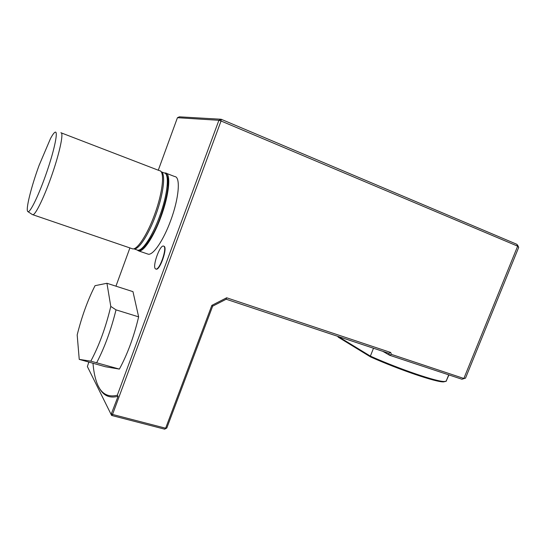 <?xml version="1.0" encoding="UTF-8"?>
<svg xmlns="http://www.w3.org/2000/svg" width="546" height="546" viewBox="0 0 546 546"><rect width="100%" height="100%" fill="white"/><g stroke="black" fill="none" stroke-linecap="round" stroke-linejoin="round"><path stroke-width="0.82" d="M390.677 352.47L391.386 354.368L463.854 378.467L517.649 246.157L516.803 244.274L517.738 245.379L518.7 247.393L517.649 246.157L221.048 121L112.537 414.448L165.643 428.214L164.66 429.17L166.81 428.003L212.66 306.156L226.18 299.228L226.665 297.782L390.677 352.47L388.8 353.323L226.18 299.228M212.66 306.156L211.855 305.364L165.643 428.214L166.81 428.003M164.66 429.17L111.643 415.458L111.111 414.434L118.093 396.266C109.296 398.614 102.839 395.481 98.724 386.868M88.834 362.087L87.38 366.564L111.111 414.434M211.855 305.364L226.665 297.782M111.561 413.929L112.537 414.448L111.643 415.458M92.997 363.254C93.516 369.819 94.533 375.532 96.048 380.391C99.816 392.861 106.9 397.809 117.301 395.243L218.905 120.291L177.443 117.704L179.361 116.83L221.15 119.253L218.905 120.291L221.048 121L221.15 119.253L516.803 244.274M391.386 354.368L389.51 355.214L388.8 353.323M461.943 379.238L465.513 378.139L461.943 379.238L389.51 355.214L382.848 351.337M518.7 247.393L465.513 378.139M117.301 395.243L118.093 396.266M177.443 117.704L158.279 170.215M129.907 247.925L115.95 286.172M164.482 172.993L165.438 172.973C171.212 173.123 169.267 194.635 160.893 217.049C153.726 236.827 143.591 252.013 138.827 250.976L137.114 250.013M166.414 173.348L174.768 176.563C180.74 176.802 179.027 198.294 170.666 220.591C163.513 240.267 153.228 255.31 148.273 254.204L147.256 253.856M119.383 369.096L90.8 361.159L79.238 359.384L105.405 366.741L119.383 369.096C127.484 354.177 133.906 336.766 138.636 316.864L132.971 291.646L106.941 283.278L110.79 306.429L116.018 309.855L138.636 316.864M163.752 246.164L164.134 246.314C167.697 247.959 159.992 270.304 156.258 269.164L155.931 269.055M39.094 165.363L50.478 138.595C52.436 134.951 53.945 132.835 55.003 132.248C58.408 130.194 54.791 148.635 46.983 171.458C39.216 194.274 30.091 213.193 27.921 211.63C25.266 210.681 31.026 187.353 39.094 165.363M60.879 132.739C63.862 132.269 60.128 150.935 52.457 173.369C44.827 195.796 35.688 214.831 32.897 214.749L32.432 214.612M61.384 132.931L159.377 170.639C165.008 170.734 162.92 192.26 154.545 214.749C147.359 234.589 137.326 249.87 132.685 248.874L131.729 248.546M448.921 374.925L446.157 381.169M338.206 336.493L370.379 356.122C399.781 369.267 437.373 382.016 444.594 381.49L446.444 381.053M373.498 348.232L370.379 356.122L370.604 356.954L338.151 337.1L337.797 336.356M445.454 381.456L443.639 381.879C436.486 382.405 399.59 369.908 370.604 356.954M106.941 283.278L95.045 285.674C87.735 300.068 81.784 316.489 77.177 334.937L79.238 359.384M90.8 361.159C99.085 345.686 105.753 327.443 110.79 306.429M96.683 362.694C104.6 347.536 111.05 329.921 116.018 309.855M155.467 268.85L155.938 269.055C159.671 270.202 167.376 247.843 163.814 246.205L163.425 246.055C159.698 245.004 152.116 266.748 155.467 268.85M136.759 249.836L134.036 248.901C138.664 249.897 148.614 234.787 155.719 215.158C163.657 193.837 165.964 173.075 161.022 171.662M164.851 173.15C166.353 173.451 167.424 175.805 168.079 180.214L167.956 186.841C167.151 194.956 164.667 204.962 160.51 216.858C153.126 238.527 140.854 252.982 137.722 250.164C142.417 251.18 152.43 236.125 159.528 216.537C167.82 194.335 169.772 173.034 164.087 172.898L161.398 171.86M138.827 250.976L148.273 254.204M27.921 211.63L32.542 214.68M32.897 214.749L132.685 248.874M448.716 374.849L446.116 381.265M443.639 381.879L444.594 381.49"/></g></svg>
